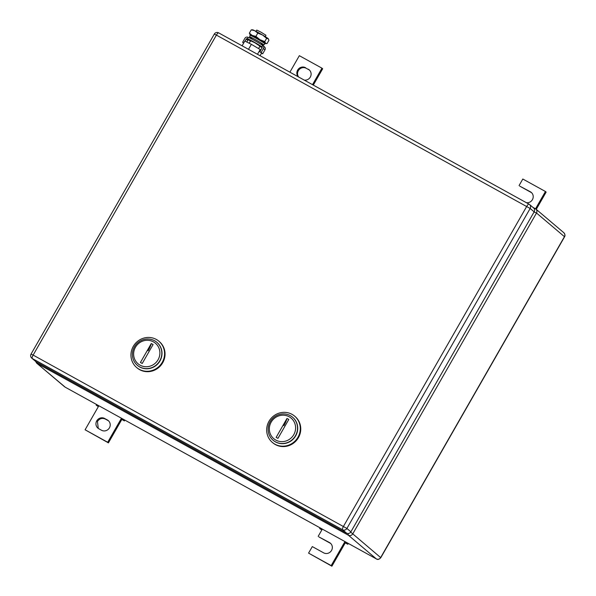 <?xml version="1.0" encoding="UTF-8"?>
<svg xmlns="http://www.w3.org/2000/svg" width="596" height="596" viewBox="0 0 596 596"><rect width="100%" height="100%" fill="white"/><g stroke="black" fill="none" stroke-linecap="round" stroke-linejoin="round"><path stroke-width="0.89" d="M37.183 362.39L37.153 363.471L348.399 535.245C350.135 535.968 351.573 535.536 352.713 533.942L536.512 213.018C537.301 211.237 536.936 209.807 535.402 208.719L534.277 208.868M348.094 533.509L348.399 535.245L376.389 558.936L65.091 387.124L376.329 558.899A3.233 3.092 130.3 0 0 380.65 557.595L564.442 236.672L536.512 213.018L534.083 211.952M350.709 532.116L380.792 557.7C379.101 559.48 377.633 559.89 376.389 558.936L376.456 558.959M65.217 387.191L36.669 363.135L64.606 386.789M564.539 236.85L564.442 236.672A3.233 3.092 130.3 0 0 563.816 232.708L563.816 232.708C565.075 234.273 565.313 235.658 564.539 236.85L380.792 557.7M346.976 542.703L346.589 543.373L344.548 542.278L345.255 542.874L347.833 544.26L348.31 543.44M345.255 542.874L331.897 566.2L308.572 553.118L331.19 565.604L344.95 541.585M330.728 543.492L318.897 536.922L329.499 542.569A5.923 5.677 130.3 0 1 331.234 550.92A5.923 5.677 130.3 0 1 323.621 552.835L312.311 546.592L308.572 553.118M346.589 543.373L347.833 544.26M331.19 565.604L331.897 566.2M318.19 536.326L321.929 529.799L319.657 528.51L321.84 529.948M319.657 528.51L320.037 527.84M321.929 529.799L322.332 529.099M531.617 192.717L519.787 186.146L530.388 191.793A5.923 5.677 130.3 0 1 526.357 202.677M535.536 208.801L545.444 191.502L546.145 192.098L536.251 209.367M545.444 191.502L522.819 179.024L519.079 185.55M104.665 418.481L107.377 419.979A5.923 5.677 130.3 0 1 109.418 427.861A5.923 5.677 130.3 0 1 101.499 430.245L98.787 428.748A5.923 5.677 130.3 0 1 96.746 420.865A5.923 5.677 130.3 0 1 104.665 418.481L105.365 419.077C102.169 417.714 99.532 418.511 97.453 421.461L98.266 428.42M98.847 405.764L85.094 429.783L107.712 442.269L121.07 418.943L124.355 420.925L124.832 420.098M121.472 418.25L121.07 418.943L124.355 420.925M107.377 419.979L108.085 420.575A5.923 5.677 130.3 0 1 108.606 420.91M121.778 419.539L108.42 442.865L85.094 429.783M108.085 420.575L105.365 419.077M107.712 442.269L108.42 442.865M123.491 419.368L123.111 420.038M98.452 406.465L96.179 405.168L96.559 404.498M96.179 405.168L98.362 406.614M298.596 76.981A5.923 5.677 130.3 0 1 306.262 68.302L308.974 69.799L306.262 68.302M298.179 76.75A5.923 5.677 130.3 0 1 305.554 67.706M312.513 84.662L321.959 68.168L299.341 55.681L289.894 72.176M308.266 69.203A5.923 5.677 130.3 0 1 304.236 80.095M321.959 68.168L322.667 68.763L313.31 85.101M309.495 70.127L308.974 69.799M528.957 204.123L218.71 32.899A3.233 0.909 118.9 0 0 218.665 32.869L529.002 204.137A3.233 3.233 0 0 1 529.531 204.502L533.517 207.885A3.233 3.092 130.3 0 1 534.15 211.848L530.157 208.466A3.233 3.092 -49.7 0 0 529.047 204.167A3.233 0.909 118.9 0 0 529.002 204.137A3.233 0.909 118.9 0 0 526.737 206.372L343.475 526.365A3.233 0.909 118.9 0 0 342.581 529.755A3.233 3.092 -49.7 0 0 346.894 528.458L350.888 531.833L534.15 211.848M350.888 531.833A3.233 3.092 130.3 0 1 346.567 533.137L342.581 529.755L32.244 358.487L36.229 361.861L346.567 533.137M36.229 361.861A3.233 3.092 130.3 0 1 35.745 361.526L31.759 358.151A3.233 3.092 -49.7 0 0 32.244 358.487A3.233 0.909 -61.1 0 1 33.138 355.089L31.044 354.084A3.233 3.233 0 0 0 31.759 358.151M272.35 442.411L272.819 442.813A17.224 16.509 -49.7 0 0 298.425 437.65A17.224 16.509 -49.7 0 0 295.08 416.515L294.61 416.12A17.224 16.509 -49.7 0 0 269.005 421.275A17.224 16.509 -49.7 0 0 272.35 442.411A17.224 16.509 -49.7 0 0 297.955 437.255A17.224 16.509 -49.7 0 0 294.61 416.12M295.676 435.862A15.071 14.446 130.3 0 1 273.177 440.295A15.071 14.446 -49.7 0 0 273.273 440.37A15.071 14.446 -49.7 0 0 295.676 435.862A15.071 14.446 -49.7 0 0 292.748 417.364A15.071 14.446 -49.7 0 0 292.658 417.289A15.071 14.446 130.3 0 1 295.676 435.862M293.783 434.655A13.455 12.896 130.3 0 1 275.792 440.072A13.455 12.896 130.3 0 1 271.158 422.169A13.455 12.896 130.3 0 1 289.149 416.753A13.455 12.896 130.3 0 1 293.783 434.655M295.489 435.698A15.071 14.446 130.3 0 1 273.08 440.213A15.071 14.446 130.3 0 1 270.159 421.722A15.071 14.446 -49.7 0 1 292.561 417.207A15.071 14.446 -49.7 0 1 295.489 435.698M276.149 437.375L277.959 438.373L288.792 419.45L286.981 418.452L276.149 437.375M283.875 425.708A10.765 3.017 118.9 0 0 286.981 418.452M136.633 367.516L137.102 367.911A17.224 16.509 -49.7 0 0 162.708 362.755A17.224 16.509 -49.7 0 0 159.363 341.62L158.894 341.217A17.224 16.509 -49.7 0 0 133.288 346.373A17.224 16.509 -49.7 0 0 136.633 367.516A17.224 16.509 -49.7 0 0 162.239 362.353A17.224 16.509 -49.7 0 0 158.894 341.217M159.959 360.96A15.071 14.446 130.3 0 1 137.46 365.393A15.071 14.446 -49.7 0 0 137.557 365.475A15.071 14.446 -49.7 0 0 159.959 360.96A15.071 14.446 -49.7 0 0 157.039 342.462A15.071 14.446 -49.7 0 0 156.942 342.387A15.071 14.446 130.3 0 1 159.959 360.96M158.067 359.753A13.455 12.896 130.3 0 1 140.075 365.169A13.455 12.896 130.3 0 1 135.448 347.267A13.455 12.896 130.3 0 1 153.433 341.851A13.455 12.896 130.3 0 1 158.067 359.753M159.773 360.803A15.071 14.446 130.3 0 1 137.363 365.311A15.071 14.446 130.3 0 1 134.443 346.82A15.071 14.446 -49.7 0 1 156.845 342.305A15.071 14.446 -49.7 0 1 159.773 360.803M140.433 362.472L142.243 363.471L153.075 344.548L151.272 343.549L140.433 362.472M148.158 350.806A10.765 3.017 118.9 0 0 151.272 343.549M262.881 41.966L256.451 38.017L250.439 35.388A8.508 0.462 -150.2 0 0 250.126 35.35L249.642 36.833A8.188 0.44 29.8 0 1 249.947 36.87A8.188 0.44 29.8 0 1 254.961 39.388A8.188 0.44 29.8 0 1 263.633 44.693A8.188 0.44 29.8 0 1 263.67 44.73A8.188 0.44 29.8 0 1 263.849 44.968A8.188 0.44 29.8 0 1 261.257 43.866M263.849 44.968L264.885 43.806A8.508 0.462 -150.2 0 0 264.699 43.553A8.508 0.462 -150.2 0 0 264.654 43.523A8.508 0.462 -150.2 0 0 255.654 38.002A8.508 0.462 -150.2 0 0 250.439 35.388M251.914 38.509A8.188 0.44 29.8 0 1 249.873 37.101A8.188 0.44 29.8 0 1 249.642 36.833M248.502 49.334L251.37 44.32L244.829 41.057L242.11 45.803M261.547 53.178L260.087 55.726M260.802 50.042L260.214 49.542L257.487 54.296M260.214 49.542L251.37 44.32M265.362 36.699L265.943 35.246L260.899 32.117L256.749 30.068L256.019 31.35M262.456 41.638L253.225 36.349M254.783 30.716A9.149 0.492 -150.2 0 0 252.607 29.8L251.244 29.86L254.783 30.716L257.777 33.123L262.605 35.03A9.149 0.492 -150.2 0 0 254.917 30.783M268.178 38.613A9.149 0.492 -150.2 0 0 262.605 35.03L266.621 38.345L268.416 38.859A9.149 0.492 -150.2 0 0 268.178 38.613L268.93 40.297L267.068 43.545L265.511 43.277A9.149 0.492 -150.2 0 0 259.938 39.694A9.149 0.492 -150.2 0 0 252.242 35.447L252.115 35.38A9.149 0.492 -150.2 0 0 249.888 34.546A9.149 0.492 -150.2 0 0 250.126 34.791A9.149 0.492 -150.2 0 0 251.408 35.708M263.931 42.882A9.149 0.492 -150.2 0 0 265.704 43.597A9.149 0.492 -150.2 0 0 265.511 43.277L264.766 41.593L266.621 38.345M252.242 35.447L255.922 36.371L257.777 33.123M250.126 34.791L249.381 33.108L251.244 29.86M249.381 33.108L252.108 35.38M265.704 43.597L267.068 43.545M255.922 36.371L259.938 39.694L264.766 41.593M259.945 46.145L254.775 42.711L250.603 40.796M262.017 46.913L262.598 45.326A9.283 0.499 -150.2 0 0 254.105 40.267A9.283 0.499 -150.2 0 0 248.137 37.347L247.34 38.747L248.86 40.036A9.283 0.499 -150.2 0 0 250.454 41.057M262.598 45.326A2.436 2.332 130.3 0 1 263.432 48.567L261.167 52.515L259.811 51.77L262.076 47.814A0.82 0.782 130.3 0 0 261.793 46.726A9.283 0.499 -150.2 0 0 253.3 41.668A9.283 0.499 -150.2 0 0 247.34 38.747A0.82 0.782 130.3 0 0 246.245 39.075L247.765 40.364A0.82 0.782 130.3 0 1 248.86 40.036M259.796 46.413A9.283 0.499 -150.2 0 0 262.166 47.591M243.637 43.143L242.617 42.279L244.881 38.323A2.436 2.332 130.3 0 1 248.137 37.347M262.963 45.579L264.482 46.868A2.436 2.332 130.3 0 1 264.959 49.855L262.694 53.811L259.811 51.77M247.765 40.364L246.811 42.04M245.045 41.161L246.245 39.075M243.764 42.912L242.617 42.279M261.167 52.515L262.694 53.811M535.275 208.652L532.854 207.319M532.831 207.296L535.402 208.719M329.499 542.569L330.206 543.165M530.388 191.793L531.096 192.389M530.157 208.466L346.894 528.458L33.138 355.089L216.4 35.097L530.157 208.466M214.299 34.091A3.233 3.233 0 0 1 218.665 32.869A3.233 0.909 118.9 0 0 216.4 35.097L214.299 34.091L31.044 354.084M263.432 48.567L264.959 49.855M35.604 361.407L36.669 363.135M535.886 209.054L563.816 232.708M262.858 41.944L264.699 43.553M252.242 37.935L251.661 38.949M250.707 40.617L249.202 43.24M261.584 43.285L261.003 44.305M260.05 45.967L258.56 48.567"/></g></svg>
